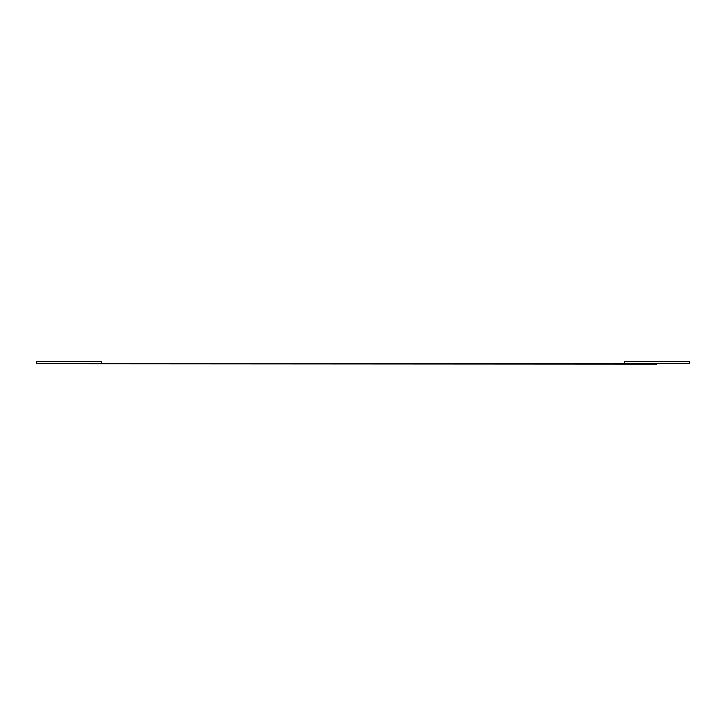 <?xml version="1.0" encoding="UTF-8"?>
<svg xmlns="http://www.w3.org/2000/svg" width="726" height="726" viewBox="0 0 726 726"><rect width="100%" height="100%" fill="white"/><g stroke="black" fill="none" stroke-linecap="round" stroke-linejoin="round"><path stroke-width="1.09" d="M689.7 361.811L689.7 363.281L689.7 361.811L624.36 361.811L624.36 363.281L689.7 363.281L689.7 363.907L657.03 363.907L689.7 363.907L689.7 363.281L101.64 363.281L101.64 361.811L36.3 361.811L36.3 363.281L624.36 363.281L624.36 361.811L689.7 361.811M36.3 363.281L36.3 361.811L101.64 361.811L101.64 363.281L36.3 363.281L36.3 363.907L36.3 363.281M68.97 363.907L657.03 364.189L68.97 363.907"/></g></svg>
